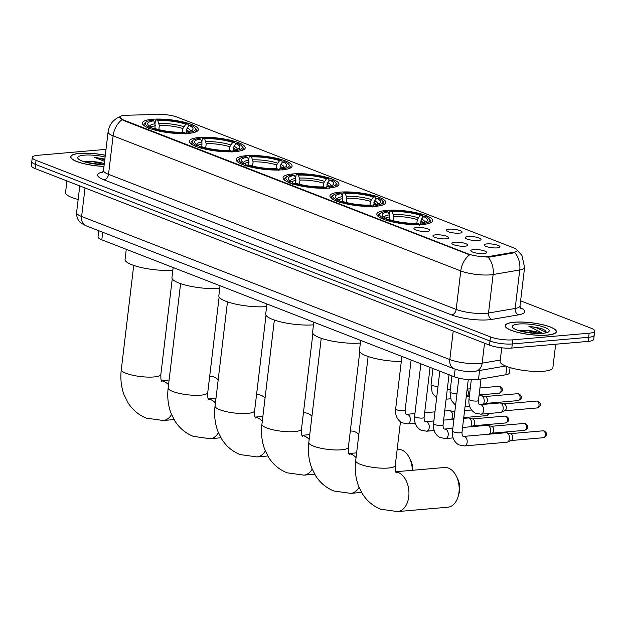 <?xml version="1.0" encoding="UTF-8"?>
<svg xmlns="http://www.w3.org/2000/svg" width="626" height="626" viewBox="0 0 626 626"><rect width="100%" height="100%" fill="white"/><g stroke="black" fill="none" stroke-linecap="round" stroke-linejoin="round"><path stroke-width="0.94" d="M235.384 151.609A28.162 6.526 6.8 0 0 245.212 147.892A28.162 6.526 6.8 0 0 229.327 139.997A28.162 6.526 6.8 0 0 199.115 137.517A28.162 6.526 6.8 0 0 189.287 141.226A28.162 6.526 6.8 0 0 205.171 149.121A28.162 6.526 6.8 0 0 235.384 151.609M376.023 206.251A28.162 6.526 6.8 0 0 385.851 202.542A28.162 6.526 6.8 0 0 369.966 194.639A28.162 6.526 6.8 0 0 339.754 192.159A28.162 6.526 6.8 0 0 329.925 195.868A28.162 6.526 6.8 0 0 345.81 203.771A28.162 6.526 6.8 0 0 376.023 206.251M329.143 188.035A28.162 6.526 6.8 0 0 338.971 184.326A28.162 6.526 6.8 0 0 323.086 176.422A28.162 6.526 6.8 0 0 292.874 173.942A28.162 6.526 6.8 0 0 283.046 177.659A28.162 6.526 6.8 0 0 298.931 185.554A28.162 6.526 6.8 0 0 329.143 188.035M282.263 169.818A28.162 6.526 6.8 0 0 292.092 166.109A28.162 6.526 6.8 0 0 276.207 158.214A28.162 6.526 6.8 0 0 245.995 155.725A28.162 6.526 6.8 0 0 236.166 159.442A28.162 6.526 6.8 0 0 252.051 167.338A28.162 6.526 6.8 0 0 282.263 169.818M188.504 133.393A28.162 6.526 6.8 0 0 198.332 129.676A28.162 6.526 6.8 0 0 182.448 121.78A28.162 6.526 6.8 0 0 152.235 119.3A28.162 6.526 6.8 0 0 142.407 123.009A28.162 6.526 6.8 0 0 158.292 130.912A28.162 6.526 6.8 0 0 188.504 133.393M422.902 224.468A28.162 6.526 6.8 0 0 432.73 220.751A28.162 6.526 6.8 0 0 416.846 212.856A28.162 6.526 6.8 0 0 386.633 210.375A28.162 6.526 6.8 0 0 376.805 214.084A28.162 6.526 6.8 0 0 392.69 221.98A28.162 6.526 6.8 0 0 422.902 224.468M467.99 236.534A7.966 1.847 -173.2 0 1 477.043 237.356A7.966 1.847 -173.2 0 1 480.925 239.727A7.966 1.847 -173.2 0 1 478.256 240.525A7.966 1.847 -173.2 0 1 470.228 239.938A7.966 1.847 -173.2 0 1 465.259 237.857A7.966 1.847 -173.2 0 1 467.99 236.534M449.03 229.171A7.966 1.847 -173.2 0 1 458.083 229.992A7.966 1.847 -173.2 0 1 461.965 232.363A7.966 1.847 -173.2 0 1 459.296 233.162A7.966 1.847 -173.2 0 1 451.268 232.567A7.966 1.847 -173.2 0 1 446.299 230.493A7.966 1.847 -173.2 0 1 449.03 229.171M486.95 243.905A7.966 1.847 -173.2 0 1 496.003 244.727A7.966 1.847 -173.2 0 1 499.884 247.09A7.966 1.847 -173.2 0 1 497.216 247.888A7.966 1.847 -173.2 0 1 489.18 247.301A7.966 1.847 -173.2 0 1 484.219 245.228A7.966 1.847 -173.2 0 1 486.95 243.905M454.648 242.207A7.966 1.847 -173.2 0 1 463.702 243.029A7.966 1.847 -173.2 0 1 467.575 245.4A7.966 1.847 -173.2 0 1 464.907 246.198A7.966 1.847 -173.2 0 1 456.878 245.611A7.966 1.847 -173.2 0 1 451.917 243.53A7.966 1.847 -173.2 0 1 454.648 242.207M435.688 234.844A7.966 1.847 -173.2 0 1 444.742 235.666A7.966 1.847 -173.2 0 1 448.623 238.036A7.966 1.847 -173.2 0 1 445.955 238.835A7.966 1.847 -173.2 0 1 437.926 238.24A7.966 1.847 -173.2 0 1 432.957 236.166A7.966 1.847 -173.2 0 1 435.688 234.844M416.728 227.481A7.966 1.847 -173.2 0 1 425.782 228.302A7.966 1.847 -173.2 0 1 429.663 230.673A7.966 1.847 -173.2 0 1 426.995 231.471A7.966 1.847 -173.2 0 1 418.966 230.877A7.966 1.847 -173.2 0 1 413.997 228.803A7.966 1.847 -173.2 0 1 416.728 227.481M473.6 249.578A7.966 1.847 -173.2 0 1 482.654 250.4A7.966 1.847 -173.2 0 1 486.535 252.771A7.966 1.847 -173.2 0 1 483.867 253.569A7.966 1.847 -173.2 0 1 475.838 252.974A7.966 1.847 -173.2 0 1 470.869 250.901A7.966 1.847 -173.2 0 1 473.6 249.578M510.073 367.595L509.439 372.908A15.94 3.693 -173.2 0 1 505.816 374.771L478.491 379.45A15.94 3.693 -173.2 0 1 476.558 379.692A15.94 3.693 -173.2 0 1 454.233 376.758L101.803 239.813A15.94 3.693 -173.2 0 1 98.024 236.878L98.759 230.728M489.97 256.324A14.343 3.326 -173.2 0 1 488.225 256.543A14.343 3.326 -173.2 0 1 468.138 253.898L123.212 119.879A14.343 3.326 -173.2 0 1 119.816 117.234A14.343 3.326 -173.2 0 1 126.851 115.231L159.2 114.417A14.343 3.326 -173.2 0 1 177.268 117.172L513.735 247.904A14.343 3.326 -173.2 0 1 517.131 250.556A14.343 3.326 -173.2 0 1 513.876 252.223L489.97 256.324L489.876 257.067L486.465 257.051M547.374 335.121A25.768 5.97 6.8 0 0 556.365 331.725A25.768 5.97 6.8 0 0 541.826 324.495A25.768 5.97 6.8 0 0 514.181 322.226A25.768 5.97 6.8 0 0 505.19 325.622A25.768 5.97 6.8 0 0 519.721 332.852A25.768 5.97 6.8 0 0 547.374 335.121M105.309 155.225A25.768 5.97 6.8 0 0 79.604 153.37A25.768 5.97 6.8 0 0 70.613 156.766A25.768 5.97 6.8 0 0 103.979 166.422M517.068 250.118L521.928 255.416L524.588 267.482A21.253 4.922 -173.2 0 1 519.752 269.962L493.124 274.524A21.253 4.922 -173.2 0 1 490.534 274.853A21.253 4.922 -173.2 0 1 460.775 270.933A18.592 13.443 -68.8 0 1 469.578 254.829L123.158 120.38L119.816 117.258M488.17 257.153L488.155 257.153A18.592 14.257 -99.7 0 1 493.124 274.524L488.53 313.016L515.167 308.454A21.253 4.922 6.8 0 0 520.003 305.973L520.652 308.508M594.7 331.084L593.722 339.3A15.94 3.693 6.8 0 1 588.158 341.397L511.81 348.056A15.94 3.693 6.8 0 1 489.493 345.122L35.072 168.558A15.94 3.693 6.8 0 1 31.3 165.616L31.793 161.516A15.94 3.693 6.8 0 0 35.565 164.45L489.986 341.014A15.94 3.693 6.8 0 0 512.303 343.956L588.651 337.289A15.94 3.693 6.8 0 0 594.207 335.192A15.94 3.693 6.8 0 1 588.651 337.289L512.303 343.956A15.94 3.693 6.8 0 1 489.986 341.014L35.565 164.45A15.94 3.693 6.8 0 1 31.793 161.516L32.278 157.408A15.94 3.693 6.8 0 0 36.05 160.342L490.471 336.913A15.94 3.693 6.8 0 0 512.796 339.848L589.136 333.188A15.94 3.693 6.8 0 0 594.7 331.084A15.94 3.693 6.8 0 0 590.928 328.149L520.613 300.824M520.151 307.585A26.566 6.158 -173.2 0 1 518.625 314.831A5.313 4.069 80.3 0 1 515.167 308.454L519.752 269.962A18.592 14.257 -99.7 0 0 514.877 252.669L489.876 257.067M106.013 149.356L37.842 155.303A15.94 3.693 6.8 0 0 32.278 157.408M514.353 322.288A25.502 5.908 6.8 0 0 505.456 325.653A25.502 5.908 6.8 0 0 519.838 332.805A25.502 5.908 6.8 0 0 547.202 335.051A25.502 5.908 6.8 0 0 556.099 331.694A25.502 5.908 6.8 0 0 541.717 324.542A25.502 5.908 6.8 0 0 514.353 322.288M501.739 347.813L500.111 361.452A26.566 6.158 6.8 0 0 515.096 368.902A26.566 6.158 6.8 0 0 543.603 371.241A26.566 6.158 6.8 0 0 552.868 367.744L555.677 344.23M541.349 333.423A13.279 3.075 6.8 0 0 527.115 330.442L538.853 333.486M528.813 326.146L536.169 327.648L546.733 332.656L545.019 330.27L541.302 328.439L528.813 326.146L542.601 333.337M527.115 330.442L518.023 330.371M542.75 333.329A18.592 4.312 6.8 0 0 548.587 331.827A18.592 4.312 6.8 0 0 540.692 326.13A18.592 4.312 6.8 0 0 518.798 324.018A18.592 4.312 6.8 0 0 512.717 327.555A18.592 4.312 6.8 0 0 542.75 333.329M541.302 328.439L545.121 330.34M520.527 331.123L535.699 333.408M105.301 155.295A25.502 5.908 6.8 0 0 79.776 153.44A25.502 5.908 6.8 0 0 70.879 156.797A25.502 5.908 6.8 0 0 103.986 166.359M66.927 180.937L65.542 192.597A26.566 6.158 6.8 0 0 78.156 199.483M104.307 163.605A13.279 3.075 6.8 0 0 92.546 161.594L104.19 164.599M104.855 159.059L94.236 157.298L104.581 161.32M92.546 161.594L83.454 161.524M105.098 157.016A18.592 4.312 6.8 0 0 84.228 155.162A18.592 4.312 6.8 0 0 78.148 158.699A18.592 4.312 6.8 0 0 104.19 164.63M94.236 157.298L104.777 159.732M85.95 162.275L101.13 164.552M395.796 471.894A19.922 12.966 85 0 1 398.206 472.489A19.922 12.966 85 0 1 408.95 493.687A19.922 12.966 85 0 1 397.643 511.583L447.872 507.201A19.922 12.966 -95 0 0 458.115 496.598A19.922 12.966 -95 0 0 456.331 476.167A19.922 12.966 -95 0 0 448.435 468.107A19.922 12.966 -95 0 0 444.413 467.505L395.734 471.746M389.403 214.788L389.763 211.713L390.577 210.954A25.29 5.861 6.8 0 1 422.073 215.094L420.218 215.258A22.849 5.298 6.8 0 0 392.158 211.565L393.738 216.51L393.238 220.712M416.853 223.294L417.292 219.609L420.218 215.258M423.638 216.588L425.5 216.424A25.29 5.861 6.8 0 1 429.319 218.944A25.29 5.861 6.8 0 1 422.973 223.537L421.392 222.926A22.849 5.298 6.8 0 0 426.65 221.299A22.849 5.298 6.8 0 0 423.638 216.588L421.525 219.077L420.367 223.881M360.67 340.403L359.473 350.474A29.219 6.769 6.8 0 0 401.305 361.499M389.388 219.609L389.427 214.851L388.143 211.917L386.555 211.298A25.29 5.861 6.8 0 0 380.538 213.122L379.403 213.975A26.355 6.103 6.8 0 0 378.472 215.328A26.355 6.103 6.8 0 0 379.739 217.535M422.073 215.094L422.761 216.048L422.542 217.871M429.068 223.412A26.355 6.103 6.8 0 0 430.813 221.565A26.355 6.103 6.8 0 0 430.226 220.031L429.319 218.944M380.538 213.122A25.29 5.861 6.8 0 0 384.035 218.411L383.104 219.515M422.973 223.537L423.536 224.836M388.143 211.917A22.849 5.298 6.8 0 0 382.58 216.048A22.849 5.298 6.8 0 0 385.89 218.255L384.035 218.411M392.158 211.565L390.577 210.954M385.89 218.255L387.455 220.422M419.545 224.64L421.392 222.926M411.024 360.772A29.219 6.769 6.8 0 0 412.393 360.498M419.522 225.18L418.95 223.889A25.29 5.861 6.8 0 1 387.455 219.742L386.524 220.845M387.455 219.742L389.317 219.585A22.849 5.298 6.8 0 0 417.37 223.271L418.95 223.889M456.331 476.167L457.629 478.804A14.609 9.507 85 0 1 458.936 493.781L458.115 496.598M412.299 470.306A19.922 12.966 -95 0 0 409.451 457.958A19.922 12.966 -95 0 0 401.556 449.891A19.922 12.966 -95 0 0 397.533 449.288L397.181 449.319M342.524 196.572L342.884 193.497L343.697 192.738A25.29 5.861 6.8 0 1 375.193 196.877L373.339 197.041A22.849 5.298 6.8 0 0 345.278 193.348L346.859 198.301L346.358 202.495M369.974 205.078L370.412 201.4L373.339 197.041M376.758 198.372L378.62 198.207A25.29 5.861 6.8 0 1 382.439 200.727A25.29 5.861 6.8 0 1 376.093 205.32L374.512 204.71A22.849 5.298 6.8 0 0 379.771 203.082A22.849 5.298 6.8 0 0 376.758 198.372L374.645 200.86L373.487 205.664M313.79 322.187L312.593 332.257A29.219 6.769 6.8 0 0 329.033 340.45A29.219 6.769 6.8 0 0 360.357 343.04M342.508 201.392L342.547 196.634L341.264 193.7L339.683 193.09A25.29 5.861 6.8 0 0 333.666 194.913L332.523 195.758A26.355 6.103 6.8 0 0 331.6 197.112A26.355 6.103 6.8 0 0 332.86 199.318M375.193 196.877L375.882 197.839L375.663 199.663M382.189 205.203A26.355 6.103 6.8 0 0 383.934 203.348A26.355 6.103 6.8 0 0 383.355 201.815L382.439 200.727M333.666 194.913A25.29 5.861 6.8 0 0 337.156 200.203L336.225 201.298M376.093 205.32L376.656 206.619M341.264 193.7A22.849 5.298 6.8 0 0 335.708 197.832A22.849 5.298 6.8 0 0 339.018 200.038L337.156 200.203M345.278 193.348L343.697 192.738M339.018 200.038L340.575 202.206M372.666 206.431L374.512 204.71M372.642 206.971L372.079 205.672A25.29 5.861 6.8 0 1 340.575 201.533L339.644 202.628M340.575 201.533L342.438 201.369A22.849 5.298 6.8 0 0 370.49 205.062L372.079 205.672M409.451 457.958L410.75 460.587A14.609 9.507 85 0 1 412.839 470.259M358.823 434.436A19.922 12.966 -95 0 0 354.676 431.674A19.922 12.966 -95 0 0 350.654 431.071L350.302 431.103M295.644 178.355L296.012 175.28L296.818 174.521A25.29 5.861 6.8 0 1 328.314 178.668L326.459 178.825A22.849 5.298 6.8 0 0 298.399 175.139L299.979 180.085L299.478 184.279M323.094 186.861L323.532 183.183L326.459 178.825M329.879 180.155L331.741 179.998A25.29 5.861 6.8 0 1 335.559 182.51A25.29 5.861 6.8 0 1 329.213 187.111L327.633 186.493A22.849 5.298 6.8 0 0 332.891 184.873A22.849 5.298 6.8 0 0 329.879 180.155L327.766 182.643L326.608 187.448M266.911 303.97L265.714 314.049A29.219 6.769 6.8 0 0 282.154 322.233A29.219 6.769 6.8 0 0 313.477 324.824M295.636 183.175L295.668 178.426L294.384 175.483L292.804 174.873A25.29 5.861 6.8 0 0 286.786 176.696L285.644 177.541A26.355 6.103 6.8 0 0 284.72 178.895A26.355 6.103 6.8 0 0 285.98 181.102M328.314 178.668L329.002 179.623L328.783 181.446M335.309 186.986A26.355 6.103 6.8 0 0 337.054 185.139A26.355 6.103 6.8 0 0 336.475 183.606L335.559 182.51M286.786 176.696A25.29 5.861 6.8 0 0 290.276 181.986L289.345 183.082M329.213 187.111L329.777 188.403M294.384 175.483A22.849 5.298 6.8 0 0 288.829 179.615A22.849 5.298 6.8 0 0 292.139 181.822L290.276 181.986M298.399 175.139L296.818 174.521M292.139 181.822L293.696 183.989M325.786 188.215L327.633 186.493M325.763 188.755L325.199 187.456A25.29 5.861 6.8 0 1 293.696 183.316L292.765 184.412M293.696 183.316L295.558 183.152A22.849 5.298 6.8 0 0 323.611 186.845L325.199 187.456M311.944 416.22A19.922 12.966 -95 0 0 307.796 413.457A19.922 12.966 -95 0 0 303.774 412.855L303.422 412.886M248.765 160.139L249.132 157.063L249.938 156.304A25.29 5.861 6.8 0 1 281.442 160.452L279.579 160.616A22.849 5.298 6.8 0 0 251.527 156.923L253.1 161.868L252.599 166.062M276.215 168.652L276.653 164.967L279.579 160.616M282.999 161.946L284.861 161.782A25.29 5.861 6.8 0 1 288.68 164.294A25.29 5.861 6.8 0 1 282.334 168.895L280.753 168.277A22.849 5.298 6.8 0 0 286.012 166.657A22.849 5.298 6.8 0 0 282.999 161.946L280.886 164.427L279.728 169.239M220.031 285.753L218.834 295.832A29.219 6.769 6.8 0 0 235.274 304.017A29.219 6.769 6.8 0 0 266.598 306.607M248.757 164.959L248.788 160.209L247.505 157.275L245.924 156.656A25.29 5.861 6.8 0 0 239.907 158.48L238.764 159.325A26.355 6.103 6.8 0 0 237.841 160.679A26.355 6.103 6.8 0 0 239.101 162.885M281.442 160.452L282.123 161.406L281.903 163.23M288.43 168.77A26.355 6.103 6.8 0 0 290.174 166.923A26.355 6.103 6.8 0 0 289.595 165.389L288.68 164.294M239.907 158.48A25.29 5.861 6.8 0 0 243.397 163.769L242.465 164.865M282.334 168.895L282.897 170.186M247.505 157.275A22.849 5.298 6.8 0 0 241.949 161.398A22.849 5.298 6.8 0 0 245.259 163.605L243.397 163.769M251.527 156.923L249.938 156.304M245.259 163.605L246.816 165.773M278.906 169.998L280.753 168.277M278.883 170.538L278.32 169.247A25.29 5.861 6.8 0 1 246.816 165.1L245.885 166.195M246.816 165.1L248.679 164.935A22.849 5.298 6.8 0 0 276.731 168.629L278.32 169.247M265.064 398.003A19.922 12.966 -95 0 0 260.917 395.249A19.922 12.966 -95 0 0 256.895 394.646L256.543 394.67M201.885 141.93L202.253 138.847L203.059 138.088A25.29 5.861 6.8 0 1 234.562 142.235L232.7 142.399A22.849 5.298 6.8 0 0 204.647 138.706L206.22 143.651L205.719 147.853M229.335 150.436L229.773 146.75L232.7 142.399M236.119 143.73L237.982 143.565A25.29 5.861 6.8 0 1 241.8 146.085A25.29 5.861 6.8 0 1 235.454 150.678L233.874 150.06A22.849 5.298 6.8 0 0 239.132 148.44A22.849 5.298 6.8 0 0 236.119 143.73L234.007 146.218L232.849 151.023M173.152 267.545L171.954 277.615A29.219 6.769 6.8 0 0 188.395 285.8A29.219 6.769 6.8 0 0 219.718 288.39M201.877 146.75L201.908 141.992L200.625 139.058L199.045 138.44A25.29 5.861 6.8 0 0 193.027 140.263L191.885 141.108A26.355 6.103 6.8 0 0 190.961 142.47A26.355 6.103 6.8 0 0 192.221 144.676M234.562 142.235L235.243 143.19L235.024 145.013M241.55 150.553A26.355 6.103 6.8 0 0 243.295 148.706A26.355 6.103 6.8 0 0 242.716 147.173L241.8 146.085M193.027 140.263A25.29 5.861 6.8 0 0 196.517 145.553L195.586 146.648M235.454 150.678L236.018 151.969M200.625 139.058A22.849 5.298 6.8 0 0 195.069 143.182A22.849 5.298 6.8 0 0 198.379 145.396L196.517 145.553M204.647 138.706L203.059 138.088M198.379 145.396L199.937 147.564M232.027 151.782L233.874 150.06M232.003 152.321L231.44 151.03A25.29 5.861 6.8 0 1 199.937 146.883L199.005 147.979M199.937 146.883L201.799 146.719A22.849 5.298 6.8 0 0 229.852 150.412L231.44 151.03M218.184 379.794A19.922 12.966 -95 0 0 214.037 377.032A19.922 12.966 -95 0 0 210.015 376.429L209.663 376.461M155.005 123.713L155.373 120.638L156.179 119.879A25.29 5.861 6.8 0 1 187.683 124.018L185.82 124.183A22.849 5.298 6.8 0 0 157.768 120.489L159.34 125.435L158.84 129.637M182.456 132.219L182.894 128.541L185.82 124.183M189.24 125.513L191.102 125.349A25.29 5.861 6.8 0 1 194.929 127.868A25.29 5.861 6.8 0 1 188.575 132.462L186.994 131.851A22.849 5.298 6.8 0 0 192.252 130.224A22.849 5.298 6.8 0 0 189.24 125.513L187.127 128.001L185.969 132.806M126.272 249.328L125.075 259.399A29.219 6.769 6.8 0 0 141.515 267.584A29.219 6.769 6.8 0 0 172.839 270.182M154.998 128.533L155.037 123.776L153.746 120.841L152.165 120.223A25.29 5.861 6.8 0 0 146.148 122.054L145.005 122.899A26.355 6.103 6.8 0 0 144.082 124.253A26.355 6.103 6.8 0 0 145.342 126.46M187.683 124.018L188.363 124.973L188.144 126.804M194.67 132.336A26.355 6.103 6.8 0 0 196.415 130.49A26.355 6.103 6.8 0 0 195.836 128.956L194.929 127.868M146.148 122.054A25.29 5.861 6.8 0 0 149.637 127.344L148.706 128.44M188.575 132.462L189.146 133.761M153.746 120.841A22.849 5.298 6.8 0 0 148.19 124.973A22.849 5.298 6.8 0 0 151.5 127.18L149.637 127.344M157.768 120.489L156.179 119.879M151.5 127.18L153.057 129.347M185.155 133.565L186.994 131.851M185.124 134.105L184.56 132.814A25.29 5.861 6.8 0 1 153.057 128.666L152.126 129.77M153.057 128.666L154.919 128.51A22.849 5.298 6.8 0 0 182.972 132.196L184.56 132.814M463.663 436.408L506.019 432.715A4.781 3.114 85 0 1 506.692 432.762A4.781 3.114 85 0 1 506.982 432.856A4.781 3.114 85 0 1 509.509 438.67A4.781 3.114 85 0 1 507.498 442.073A4.781 3.114 85 0 1 506.849 442.238L464.492 445.931L458.866 444.89C454.053 442.073 451.941 437.457 452.52 431.04A4.781 1.111 -173.2 0 0 453.467 431.846A4.781 1.111 -173.2 0 0 460.345 432.801A4.781 1.111 -173.2 0 0 462.011 432.175C461.996 434.741 462.364 436.126 463.123 436.322L463.663 436.408A4.781 3.114 85 0 1 464.633 436.549A4.781 3.114 85 0 1 464.821 436.635A4.781 3.114 85 0 1 467.199 441.784A4.781 3.114 85 0 1 464.492 445.931M506.692 432.762L510.636 433.724A3.451 2.246 85 0 1 510.847 433.787A3.451 2.246 85 0 1 512.671 437.989A3.451 2.246 85 0 1 511.223 440.446L507.498 442.073M462.575 427.48L487.059 425.344A4.781 3.114 85 0 1 487.732 425.398A4.781 3.114 85 0 1 488.022 425.492A4.781 3.114 85 0 1 490.557 431.306A4.781 3.114 85 0 1 489.321 434.17M487.732 425.398L491.676 426.353A3.451 2.246 85 0 1 491.887 426.423A3.451 2.246 85 0 1 493.718 430.625A3.451 2.246 85 0 1 492.263 433.075L489.884 434.115M463.663 418.364L468.099 417.98A4.781 3.114 85 0 1 468.772 418.035A4.781 3.114 85 0 1 469.07 418.121A4.781 3.114 85 0 1 471.597 423.943A4.781 3.114 85 0 1 470.361 426.799M468.772 418.035L472.724 418.99A3.451 2.246 85 0 1 472.935 419.06A3.451 2.246 85 0 1 474.758 423.254A3.451 2.246 85 0 1 473.311 425.711L470.924 426.752M444.703 411L449.147 410.617A4.781 3.114 85 0 1 449.82 410.664A4.781 3.114 85 0 1 450.11 410.758A4.781 3.114 85 0 1 452.637 416.572A4.781 3.114 85 0 1 451.401 419.436M449.82 410.664L453.764 411.626A3.451 2.246 85 0 1 453.975 411.689A3.451 2.246 85 0 1 454.758 412.237M480.119 404.662L499.65 402.956A4.781 3.114 85 0 1 500.323 403.011A4.781 3.114 85 0 1 500.612 403.105A4.781 3.114 85 0 1 503.14 408.919A4.781 3.114 85 0 1 501.129 412.315A4.781 3.114 85 0 1 500.479 412.487L480.948 414.185L475.314 413.144C470.502 410.32 468.389 405.703 468.976 399.294A4.781 1.111 -173.2 0 0 469.915 400.1A4.781 1.111 -173.2 0 0 476.801 401.055A4.781 1.111 -173.2 0 0 478.467 400.429C478.718 403.786 479.093 405.171 479.579 404.576L480.119 404.662A4.781 3.114 85 0 1 481.081 404.803A4.781 3.114 85 0 1 481.277 404.889A4.781 3.114 85 0 1 483.655 410.046A4.781 3.114 85 0 1 480.948 414.185M500.323 403.011L504.266 403.966A3.451 2.246 85 0 1 504.478 404.036A3.451 2.246 85 0 1 506.301 408.23A3.451 2.246 85 0 1 504.853 410.687L501.129 412.315M479.031 395.734L480.69 395.593A4.781 3.114 85 0 1 481.363 395.64A4.781 3.114 85 0 1 481.652 395.734A4.781 3.114 85 0 1 484.188 401.548A4.781 3.114 85 0 1 482.951 404.412M481.363 395.64L485.307 396.602A3.451 2.246 85 0 1 485.518 396.665A3.451 2.246 85 0 1 487.349 400.867A3.451 2.246 85 0 1 485.893 403.324L483.515 404.365M467.09 389.615A3.451 2.246 85 0 1 468.389 393.504A3.451 2.246 85 0 1 466.941 395.961L466.3 396.235M479.563 370.482L478.491 379.45M513.876 252.223L513.782 252.967M123.212 119.879L123.158 120.38M468.138 253.898L468.076 254.399M455.141 369.176L454.233 376.758M506.802 366.5L505.816 374.771M102.703 232.262L101.803 239.813M103.9 179.826A5.313 3.842 111.2 0 0 108.525 174.341L456.19 309.424A21.253 4.922 6.8 0 0 485.948 313.344A21.253 4.922 6.8 0 0 488.53 313.016A5.313 4.069 80.3 0 0 491.989 319.393A26.566 6.158 -173.2 0 1 451.557 314.909L103.9 179.826A26.566 6.158 -173.2 0 1 102.969 171.954M103.501 170.421A21.253 4.922 6.8 0 0 108.525 174.341L113.118 135.85A21.253 4.922 -173.2 0 1 108.087 131.929L103.501 170.421L102.273 172.729M121.913 119.746A18.592 13.443 111.2 0 0 113.118 135.85L460.775 270.933L456.19 309.424A5.313 3.842 111.2 0 1 451.557 314.909M518.625 314.831L491.989 319.393M36.05 160.342L35.072 168.558M490.471 336.913L489.493 345.122M512.796 339.848L511.81 348.056M589.136 333.188L588.158 341.397M85.026 187.964L81.623 216.494A10.626 7.684 111.2 0 0 85.817 225.704L81.247 223.208C80.527 222.739 76.325 219.718 76.599 212.582A21.253 4.922 6.8 0 0 81.623 216.494L449.812 359.559A21.253 4.922 6.8 0 0 479.579 363.471A21.253 4.922 6.8 0 0 482.161 363.15L484.54 343.197M453.216 331.029L449.812 359.559A10.626 7.684 111.2 0 0 454.007 368.761L85.817 225.704M505.597 366.022L475.815 371.124A10.626 8.146 -99.7 0 0 482.161 363.15L500.284 360.044M396.195 472.677C396.438 472.067 395.053 473.882 395.264 465.4A19.922 4.617 -173.2 0 1 388.308 468.029A19.922 4.617 -173.2 0 1 360.412 464.359A19.922 4.617 -173.2 0 1 355.693 460.689L368.119 356.491M417.292 219.609A19.656 4.554 6.8 0 0 393.738 216.51M423.231 222.598A19.656 4.554 6.8 0 0 420.711 220.939M389.427 214.851A20.439 4.734 6.8 0 0 384.192 217.347M418.105 217.746A20.439 4.734 6.8 0 0 393.449 214.499M424.78 222.191A20.439 4.734 6.8 0 0 421.525 219.077M389.716 216.862A19.656 4.554 6.8 0 0 385.6 218.114M349.316 454.46C349.558 453.85 348.173 455.673 348.385 447.191A19.922 4.617 -173.2 0 1 341.428 449.812A19.922 4.617 -173.2 0 1 313.532 446.142A19.922 4.617 -173.2 0 1 308.814 442.472L321.24 338.283M348.917 453.686A19.922 12.966 85 0 1 351.327 454.273A19.922 12.966 85 0 1 356.053 457.637M359.066 487.357A19.922 12.966 85 0 1 350.763 493.366L361.57 492.427M370.412 201.4A19.656 4.554 6.8 0 0 346.859 198.301M376.351 204.389A19.656 4.554 6.8 0 0 373.832 202.73M342.547 196.634A20.439 4.734 6.8 0 0 337.312 199.138M371.226 199.53A20.439 4.734 6.8 0 0 346.569 196.29M377.901 203.974A20.439 4.734 6.8 0 0 374.645 200.86M342.837 198.645A19.656 4.554 6.8 0 0 338.721 199.897M302.436 436.244C302.679 435.633 301.294 437.457 301.505 428.974A19.922 4.617 -173.2 0 1 294.549 431.604A19.922 4.617 -173.2 0 1 266.653 427.926A19.922 4.617 -173.2 0 1 261.934 424.256L274.36 320.066M302.037 435.469A19.922 12.966 85 0 1 304.447 436.056A19.922 12.966 85 0 1 309.174 439.421M312.186 469.14A19.922 12.966 85 0 1 303.884 475.15L314.69 474.211M323.532 183.183A19.656 4.554 6.8 0 0 299.979 180.085M329.472 186.172A19.656 4.554 6.8 0 0 326.952 184.513M295.668 178.426A20.439 4.734 6.8 0 0 290.433 180.922M324.346 181.313A20.439 4.734 6.8 0 0 299.69 178.074M331.021 185.758A20.439 4.734 6.8 0 0 327.766 182.643M295.957 180.437A19.656 4.554 6.8 0 0 291.841 181.681M255.557 418.027C255.799 417.417 254.414 419.24 254.625 410.758A19.922 4.617 -173.2 0 1 247.669 413.387A19.922 4.617 -173.2 0 1 219.773 409.717A19.922 4.617 -173.2 0 1 215.054 406.039L227.481 301.849M255.158 417.252A19.922 12.966 85 0 1 257.568 417.847A19.922 12.966 85 0 1 262.294 421.204M265.307 450.923A19.922 12.966 85 0 1 257.012 456.941L267.811 455.994M276.653 164.967A19.656 4.554 6.8 0 0 253.1 161.868M282.592 167.956A19.656 4.554 6.8 0 0 280.072 166.297M248.788 160.209A20.439 4.734 6.8 0 0 243.553 162.705M277.467 163.104A20.439 4.734 6.8 0 0 252.81 159.857M284.141 167.549A20.439 4.734 6.8 0 0 280.886 164.427M249.078 162.22A19.656 4.554 6.8 0 0 244.962 163.472M208.677 399.811C208.92 399.208 207.535 401.023 207.746 392.541A19.922 4.617 -173.2 0 1 200.79 395.17A19.922 4.617 -173.2 0 1 172.893 391.5A19.922 4.617 -173.2 0 1 168.175 387.823L180.601 283.633M208.278 399.036A19.922 12.966 85 0 1 210.696 399.631A19.922 12.966 85 0 1 215.422 402.988M218.427 432.707A19.922 12.966 85 0 1 210.133 438.724L220.931 437.777M229.773 146.75A19.656 4.554 6.8 0 0 206.22 143.651M235.712 149.739A19.656 4.554 6.8 0 0 233.201 148.08M201.908 141.992A20.439 4.734 6.8 0 0 196.674 144.489M230.587 144.888A20.439 4.734 6.8 0 0 205.931 141.64M237.262 149.332A20.439 4.734 6.8 0 0 234.007 146.218M202.198 144.003A19.656 4.554 6.8 0 0 198.082 145.255M161.798 381.602C162.04 380.991 160.655 382.815 160.866 374.332A19.922 4.617 -173.2 0 1 153.91 376.954A19.922 4.617 -173.2 0 1 126.014 373.284A19.922 4.617 -173.2 0 1 121.295 369.614L133.721 265.424M161.398 380.827A19.922 12.966 85 0 1 163.816 381.414A19.922 12.966 85 0 1 168.543 384.779M171.547 414.49A19.922 12.966 85 0 1 163.253 420.508L174.051 419.569M182.894 128.541A19.656 4.554 6.8 0 0 159.34 125.435M188.833 131.523A19.656 4.554 6.8 0 0 186.321 129.864M155.037 123.776A20.439 4.734 6.8 0 0 149.794 126.272M183.708 126.671A20.439 4.734 6.8 0 0 159.051 123.424M190.382 131.116A20.439 4.734 6.8 0 0 187.127 128.001M155.318 125.787A19.656 4.554 6.8 0 0 151.202 127.039M543.556 430.931A3.451 2.246 85 0 1 545.418 434.608A3.451 2.246 85 0 1 543.462 437.707C545.989 436.432 547.046 435.266 546.608 434.209C547.022 433.685 546.287 432.629 544.409 431.048A3.451 2.496 111.2 0 0 543.556 430.931A3.451 2.246 85 0 0 542.859 430.829L510.393 433.662M524.596 423.567A3.451 2.246 85 0 1 526.458 427.245A3.451 2.246 85 0 1 524.502 430.344C527.037 429.06 528.086 427.894 527.655 426.846C528.07 426.314 527.335 425.265 525.449 423.685A3.451 2.496 111.2 0 0 524.596 423.567A3.451 2.246 85 0 0 523.899 423.466L491.433 426.298M449.03 374.731L443.059 424.804A4.781 1.111 -173.2 0 1 441.393 425.437A4.781 1.111 -173.2 0 1 434.507 424.483A4.781 1.111 -173.2 0 1 433.56 423.677L439.828 371.155M443.059 424.804C443.036 427.37 443.404 428.755 444.163 428.959L444.71 429.037A4.781 3.114 85 0 1 445.673 429.186A4.781 3.114 85 0 1 445.868 429.272A4.781 3.114 85 0 1 448.247 434.421A4.781 3.114 85 0 1 445.54 438.568L439.906 437.519C435.093 434.71 432.981 430.093 433.56 423.677M505.644 416.204A3.451 2.246 85 0 1 507.506 419.874A3.451 2.246 85 0 1 505.542 422.98C508.077 421.697 509.126 420.531 508.695 419.483C509.11 418.95 508.375 417.894 506.497 416.321A3.451 2.496 111.2 0 0 505.644 416.204A3.451 2.246 85 0 0 504.947 416.094L472.481 418.927M430.07 367.368L424.099 417.44A4.781 1.111 -173.2 0 1 422.433 418.074A4.781 1.111 -173.2 0 1 415.547 417.112A4.781 1.111 -173.2 0 1 414.608 416.306L420.868 363.792M424.099 417.44C424.076 420.007 424.451 421.392 425.21 421.595L425.75 421.674A4.781 3.114 85 0 1 426.713 421.822A4.781 3.114 85 0 1 426.909 421.901A4.781 3.114 85 0 1 429.287 427.057A4.781 3.114 85 0 1 426.58 431.204L420.946 430.156C416.141 427.339 414.021 422.73 414.608 416.306M488.421 413.536A3.451 2.246 85 0 1 486.59 415.617L489.501 413.442M411.118 359.997L405.147 410.077A4.781 1.111 -173.2 0 1 403.473 410.703A4.781 1.111 -173.2 0 1 396.594 409.748A4.781 1.111 -173.2 0 1 395.648 408.942L401.908 356.421M405.147 410.077C405.124 412.644 405.492 414.029 406.251 414.224L406.79 414.31A4.781 3.114 85 0 1 407.761 414.451A4.781 3.114 85 0 1 407.949 414.537A4.781 3.114 85 0 1 410.335 419.694A4.781 3.114 85 0 1 407.628 423.833L401.994 422.793C397.181 419.976 395.069 415.359 395.648 408.942M537.186 401.18A3.451 2.246 85 0 1 539.049 404.858A3.451 2.246 85 0 1 537.085 407.956C539.62 406.673 540.676 405.507 540.238 404.459C540.653 403.927 539.917 402.87 538.039 401.297A3.451 2.496 111.2 0 0 537.186 401.18A3.451 2.246 85 0 0 536.49 401.078L504.024 403.911M518.226 393.817A3.451 2.246 85 0 1 520.089 397.487A3.451 2.246 85 0 1 518.132 400.593C520.668 399.31 521.716 398.144 521.286 397.095C521.701 396.563 520.965 395.507 519.079 393.934A3.451 2.496 111.2 0 0 518.226 393.817A3.451 2.246 85 0 0 517.53 393.707L485.064 396.54M456.964 393.731A4.781 1.111 -173.2 0 1 450.963 392.737A4.781 1.111 -173.2 0 1 450.016 391.931L451.158 400.233L455.579 405.351M499.274 386.445A3.451 2.246 85 0 1 501.136 390.123A3.451 2.246 85 0 1 499.172 393.222C501.708 391.946 502.756 390.78 502.326 389.724C502.741 389.192 502.005 388.143 500.127 386.563A3.451 2.496 111.2 0 0 499.274 386.445A3.451 2.246 85 0 0 498.578 386.344L479.954 387.971M438.012 386.367A4.781 1.111 -173.2 0 1 432.003 385.373A4.781 1.111 -173.2 0 1 431.056 384.567L432.206 392.862L436.627 397.98M120.928 116.272L116.647 118.314L113.744 120.599C110.552 123.713 108.666 127.493 108.087 131.929M524.588 267.482L520.003 305.973M475.815 371.124L473.655 371.398C466.816 371.836 460.267 370.952 454.007 368.761M76.599 212.582L79.776 185.93M505.354 326.498L505.456 325.653M555.998 332.539L556.099 331.694M70.777 157.65L70.879 156.797M355.693 460.689C354.613 469.711 355.599 478.256 358.643 486.308L362.524 493.992C367.047 501.066 373.151 506.144 380.827 509.228L397.643 511.583M378.323 216.58L378.472 215.328M430.665 222.825L430.813 221.565M400.452 421.854L395.264 465.4M308.814 442.472C307.734 451.495 308.72 460.04 311.764 468.091L315.645 475.783C320.168 482.849 326.271 487.928 333.948 491.011L350.763 493.366M348.862 453.537L356.624 452.856M331.444 198.372L331.6 197.112M383.785 204.608L383.934 203.348M359.77 351.687L348.385 447.191M261.934 424.256C260.854 433.278 261.84 441.823 264.884 449.883L268.765 457.567C273.288 464.641 279.392 469.719 287.068 472.794L303.884 475.15M301.982 435.32L309.745 434.64M284.564 180.155L284.72 178.895M336.905 186.391L337.054 185.139M312.89 333.478L301.505 428.974M215.054 406.039C213.975 415.069 214.961 423.606 218.005 431.666L221.886 439.35C226.409 446.424 232.512 451.502 240.188 454.586L257.012 456.941M255.103 417.104L262.865 416.423M237.684 161.938L237.841 160.679M290.026 168.183L290.174 166.923M266.011 315.261L254.625 410.758M168.175 387.823C167.095 396.853 168.081 405.39 171.125 413.45L175.006 421.134C179.529 428.207 185.632 433.286 193.309 436.369L210.133 438.724M208.223 398.887L215.986 398.214M190.813 143.722L190.961 142.47M243.146 149.966L243.295 148.706M219.131 297.045L207.746 392.541M121.295 369.614C120.215 378.636 121.201 387.181 124.245 395.233L128.127 402.917C132.649 409.991 138.753 415.069 146.429 418.152L163.253 420.508M161.344 380.678L169.106 379.998M143.933 125.505L144.082 124.253M196.267 131.75L196.415 130.49M172.252 278.828L160.866 374.332M458.827 378.143L452.52 431.04M468.279 379.614L462.011 432.175M543.462 437.707L510.996 440.54M542.859 430.829L544.409 431.048M444.71 429.037L452.841 428.333M445.54 438.568L453.114 437.91M524.502 430.344L492.036 433.176M523.899 423.466L525.449 423.685M425.75 421.674L433.888 420.962M443.615 420.116L453.928 419.217M426.58 431.204L434.154 430.539M505.542 422.98L473.076 425.813M504.947 416.094L506.497 416.321M406.79 414.31L414.928 413.598M424.663 412.753L434.968 411.853M471.542 409.991L464.586 410.601M454.852 411.446L453.521 411.564M407.628 423.833L415.195 423.176M454.014 418.489L451.972 419.389M486.59 415.617L463.749 417.605M471.3 379.794L468.976 399.294M481.018 379.02L478.467 400.429M537.085 407.956L504.626 410.789M536.49 401.078L538.039 401.297M451.933 375.858L450.016 391.931M466.229 396.853L469.297 396.587M465.071 406.556L469.563 406.164M518.132 400.593L485.666 403.426M517.53 393.707L519.079 393.934M432.973 368.495L431.056 384.567M447.269 389.489L450.337 389.215M470.22 388.816L467.152 389.082M446.111 399.185L450.61 398.793M499.172 393.222L479.117 394.975M469.383 395.828L466.706 396.055M498.578 386.344L500.127 386.563"/></g></svg>
